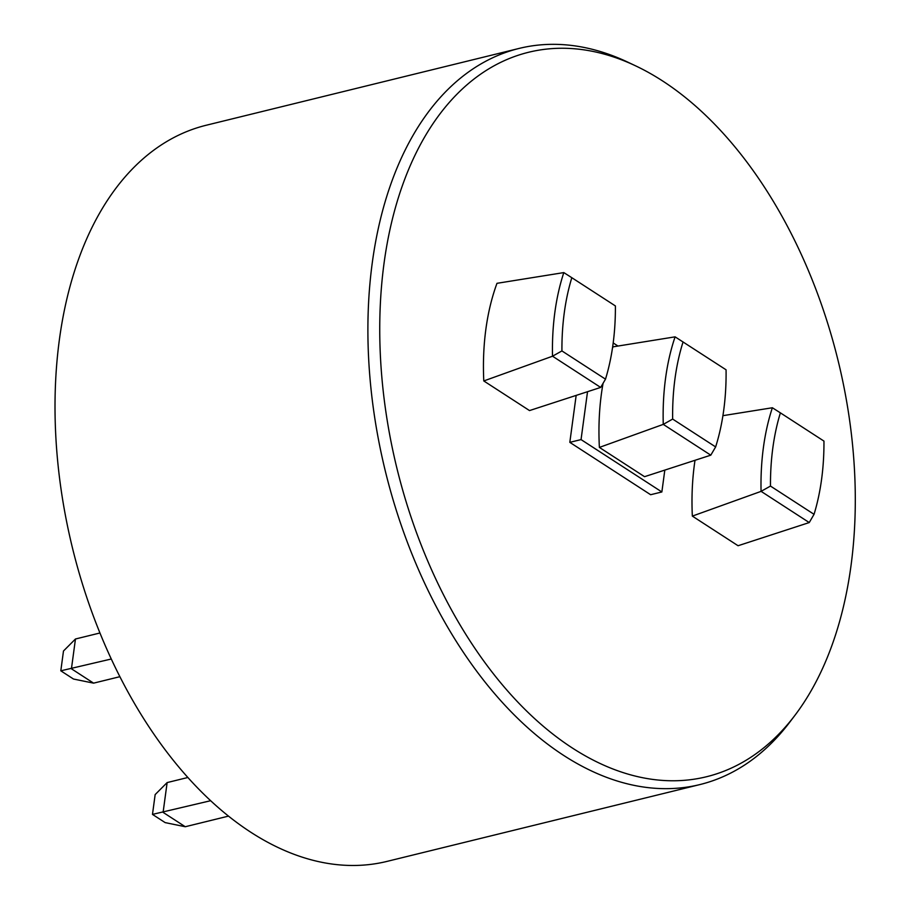 <?xml version="1.0" encoding="UTF-8"?>
<svg xmlns="http://www.w3.org/2000/svg" width="911" height="911" viewBox="0 0 911 911"><rect width="100%" height="100%" fill="white"/><g stroke="black" fill="none" stroke-linecap="round" stroke-linejoin="round"><path stroke-width="1.37" d="M111.279 659.006L60.809 670.815L73.484 679.025L93.594 683.148L71.434 668.788L75.465 638.998L99.948 632.986M93.594 683.148L119.876 676.691M617.977 346.043L613.194 342.946M576.162 395.42L569.819 442.347L581.047 439.592L587.527 391.719M692.337 516.104L738.069 545.735L809.241 522.561L761.106 491.359L692.337 516.104A210.327 128.041 76.2 0 1 695.013 460.306M483.787 380.946L529.519 410.576L600.668 387.426L552.544 356.212L483.787 380.946A210.327 128.041 76.2 0 1 496.985 283.321L563.818 272.594A210.327 128.041 76.2 0 0 552.51 356.212L561.928 350.929A205.522 125.114 -103.8 0 1 571.823 277.707L615.392 305.937A205.522 125.114 -103.8 0 1 605.496 379.158L600.679 387.403M569.819 442.347L650.636 494.719L661.864 491.963L581.047 439.592M664.814 470.11L661.864 491.963M722.924 415.667L772.369 407.752A210.327 128.041 76.2 0 0 761.061 491.359L770.478 486.075A205.522 125.114 -103.8 0 1 780.385 412.854L823.954 441.095A205.522 125.114 -103.8 0 1 814.047 514.316L809.241 522.561M780.385 412.854L772.369 407.752M571.823 277.707L563.818 272.594M210.635 800.712L152.479 814.4L155.155 794.586L167.134 782.583L187.86 777.493M152.479 814.4L165.153 822.61L185.263 826.732L228.49 816.119M185.263 826.732L163.103 812.373L167.134 782.583M699.887 784.576L387.016 861.396A379.01 230.734 -103.8 0 1 143.004 717.561A379.01 230.734 -103.8 0 1 59.397 339.587A379.01 230.734 -103.8 0 1 206.25 125.24L519.122 48.42A379.01 230.734 76.2 0 0 372.28 262.755A379.01 230.734 76.2 0 0 455.876 640.74A379.01 230.734 76.2 0 0 699.887 784.576A379.01 230.734 76.2 0 0 789.803 722.104L794.961 715.294A372.998 227.067 -103.8 0 1 397.014 468.675A372.998 227.067 -103.8 0 1 635.479 65.786A372.998 227.067 -103.8 0 1 850.988 565.822A372.998 227.067 -103.8 0 1 794.961 715.294M612.443 348.298A210.327 128.041 -103.8 0 1 612.978 346.852L675.097 336.842L726.067 369.798A205.522 125.114 -103.8 0 1 715.636 446.925L672.648 419.071A205.522 125.114 -103.8 0 1 683.068 341.932M675.097 336.842A210.327 128.041 76.2 0 0 663.265 424.378L710.785 455.17L715.636 446.925M672.648 419.071L663.299 424.378M663.265 424.378L599.381 447.415L644.544 476.681L710.785 455.17M599.381 447.415A210.327 128.041 -103.8 0 1 603.071 383.337M60.809 670.815L63.485 651.001L75.465 638.998M814.047 514.316L770.478 486.075M605.496 379.158L561.928 350.929M635.479 65.786L627.747 62.13A379.01 230.734 76.2 0 0 519.122 48.42"/></g></svg>
